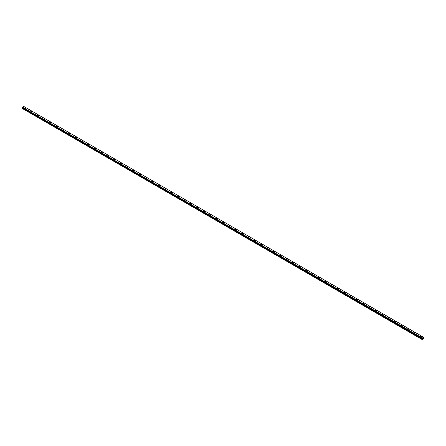 <?xml version="1.0" encoding="UTF-8"?>
<svg xmlns="http://www.w3.org/2000/svg" width="446" height="446" viewBox="0 0 446 446"><rect width="100%" height="100%" fill="white"/><g stroke="black" fill="none" stroke-linecap="round" stroke-linejoin="round"><path stroke-width="0.67" d="M24.658 108.027A0.563 0.323 180 0 1 25.79 108.027A0.563 0.323 180 0 1 24.658 108.027A0.563 0.323 180 0 1 25.79 108.027M31.042 111.712A0.563 0.323 180 0 1 32.168 111.712A0.563 0.323 180 0 1 31.042 111.712A0.563 0.323 180 0 1 32.168 111.712M37.419 115.391A0.563 0.323 180 0 1 38.546 115.391A0.563 0.323 180 0 1 37.419 115.391A0.563 0.323 180 0 1 38.546 115.391M43.797 119.076A0.563 0.323 180 0 1 44.929 119.076A0.563 0.323 180 0 1 43.797 119.076A0.563 0.323 180 0 1 44.929 119.076M50.181 122.761A0.563 0.323 180 0 1 51.307 122.761A0.563 0.323 180 0 1 50.181 122.761A0.563 0.323 180 0 1 51.307 122.761M56.558 126.441A0.563 0.323 180 0 1 57.69 126.447A0.563 0.323 180 0 1 56.558 126.441A0.563 0.323 180 0 1 57.69 126.441M62.942 130.126A0.563 0.323 180 0 1 64.068 130.126A0.563 0.323 180 0 1 62.942 130.126A0.563 0.323 180 0 1 64.068 130.126M69.32 133.811A0.563 0.323 180 0 1 70.446 133.811A0.563 0.323 180 0 1 69.32 133.811A0.563 0.323 180 0 1 70.446 133.811M75.697 137.496A0.563 0.323 180 0 1 76.829 137.496M76.662 137.262A0.563 0.323 180 0 1 75.865 137.725A0.563 0.323 180 0 1 76.662 137.262M82.081 141.176A0.563 0.323 180 0 1 83.207 141.176A0.563 0.323 180 0 1 82.081 141.176A0.563 0.323 180 0 1 83.207 141.176M88.459 144.861A0.563 0.323 180 0 1 89.585 144.861A0.563 0.323 180 0 1 88.459 144.861A0.563 0.323 180 0 1 89.585 144.861M94.836 148.546A0.563 0.323 180 0 1 95.968 148.546A0.563 0.323 180 0 1 94.836 148.546A0.563 0.323 180 0 1 95.968 148.546M101.22 152.225A0.563 0.323 180 0 1 102.346 152.225A0.563 0.323 180 0 1 101.22 152.225A0.563 0.323 180 0 1 102.346 152.225M107.597 155.91A0.563 0.323 180 0 1 108.724 155.91A0.563 0.323 180 0 1 107.597 155.91A0.563 0.323 180 0 1 108.724 155.91M113.981 159.596A0.563 0.323 180 0 1 115.107 159.596A0.563 0.323 180 0 1 113.981 159.596A0.563 0.323 180 0 1 115.107 159.596M120.359 163.281A0.563 0.323 180 0 1 121.485 163.281M121.323 163.046A0.563 0.323 180 0 1 120.526 163.509A0.563 0.323 180 0 1 121.323 163.046M126.736 166.96A0.563 0.323 180 0 1 127.868 166.96A0.563 0.323 180 0 1 126.736 166.96A0.563 0.323 180 0 1 127.868 166.96M134.079 170.417A0.563 0.323 180 0 1 133.282 170.874A0.563 0.323 180 0 1 134.079 170.417M133.12 170.645A0.563 0.323 180 0 1 134.246 170.645M139.498 174.325A0.563 0.323 180 0 1 140.624 174.33A0.563 0.323 180 0 1 139.498 174.325A0.563 0.323 180 0 1 140.624 174.325M145.875 178.01A0.563 0.323 180 0 1 147.007 178.01A0.563 0.323 180 0 1 145.875 178.01A0.563 0.323 180 0 1 147.007 178.01M152.259 181.695A0.563 0.323 180 0 1 153.385 181.695A0.563 0.323 180 0 1 152.259 181.695A0.563 0.323 180 0 1 153.385 181.695M158.637 185.374A0.563 0.323 180 0 1 159.763 185.38A0.563 0.323 180 0 1 158.637 185.374A0.563 0.323 180 0 1 159.763 185.374M165.02 189.059A0.563 0.323 180 0 1 166.146 189.059A0.563 0.323 180 0 1 165.02 189.059A0.563 0.323 180 0 1 166.146 189.059M171.398 192.744A0.563 0.323 180 0 1 172.524 192.744A0.563 0.323 180 0 1 171.398 192.744A0.563 0.323 180 0 1 172.524 192.744M178.74 196.201A0.563 0.323 180 0 1 177.943 196.658A0.563 0.323 180 0 1 178.74 196.201M177.776 196.43A0.563 0.323 180 0 1 178.907 196.43M184.159 200.109A0.563 0.323 180 0 1 185.285 200.115A0.563 0.323 180 0 1 184.159 200.109A0.563 0.323 180 0 1 185.285 200.109M190.537 203.794A0.563 0.323 180 0 1 191.663 203.794A0.563 0.323 180 0 1 190.537 203.794A0.563 0.323 180 0 1 191.663 203.794M196.915 207.479A0.563 0.323 180 0 1 198.046 207.479A0.563 0.323 180 0 1 196.915 207.479A0.563 0.323 180 0 1 198.046 207.479M203.298 211.159A0.563 0.323 180 0 1 204.424 211.164A0.563 0.323 180 0 1 203.298 211.159A0.563 0.323 180 0 1 204.424 211.159M209.676 214.844A0.563 0.323 180 0 1 210.802 214.844A0.563 0.323 180 0 1 209.676 214.844A0.563 0.323 180 0 1 210.802 214.844M216.054 218.529A0.563 0.323 180 0 1 217.185 218.529A0.563 0.323 180 0 1 216.054 218.529A0.563 0.323 180 0 1 217.185 218.529M222.437 222.208A0.563 0.323 180 0 1 223.563 222.214A0.563 0.323 180 0 1 222.437 222.208A0.563 0.323 180 0 1 223.563 222.208M228.815 225.893A0.563 0.323 180 0 1 229.946 225.893A0.563 0.323 180 0 1 228.815 225.893A0.563 0.323 180 0 1 229.946 225.893M235.198 229.578A0.563 0.323 180 0 1 236.324 229.578A0.563 0.323 180 0 1 235.198 229.578A0.563 0.323 180 0 1 236.324 229.578M241.576 233.264A0.563 0.323 180 0 1 242.702 233.264A0.563 0.323 180 0 1 241.576 233.264A0.563 0.323 180 0 1 242.702 233.264M247.954 236.943A0.563 0.323 180 0 1 249.085 236.943A0.563 0.323 180 0 1 247.954 236.943A0.563 0.323 180 0 1 249.085 236.943M254.337 240.628A0.563 0.323 180 0 1 255.463 240.628A0.563 0.323 180 0 1 254.337 240.628A0.563 0.323 180 0 1 255.463 240.628M260.715 244.313A0.563 0.323 180 0 1 261.841 244.313A0.563 0.323 180 0 1 260.715 244.313A0.563 0.323 180 0 1 261.841 244.313M267.093 247.993A0.563 0.323 180 0 1 268.224 247.998A0.563 0.323 180 0 1 267.093 247.993A0.563 0.323 180 0 1 268.224 247.993M273.476 251.678A0.563 0.323 180 0 1 274.602 251.678A0.563 0.323 180 0 1 273.476 251.678A0.563 0.323 180 0 1 274.602 251.678M279.854 255.363A0.563 0.323 180 0 1 280.98 255.363A0.563 0.323 180 0 1 279.854 255.363A0.563 0.323 180 0 1 280.98 255.363M286.237 259.042A0.563 0.323 180 0 1 287.363 259.048A0.563 0.323 180 0 1 286.237 259.042A0.563 0.323 180 0 1 287.363 259.042M292.615 262.727A0.563 0.323 180 0 1 293.741 262.727A0.563 0.323 180 0 1 292.615 262.727A0.563 0.323 180 0 1 293.741 262.727M298.993 266.413A0.563 0.323 180 0 1 300.125 266.413A0.563 0.323 180 0 1 298.993 266.413A0.563 0.323 180 0 1 300.125 266.413M305.376 270.098A0.563 0.323 180 0 1 306.502 270.098A0.563 0.323 180 0 1 305.376 270.098A0.563 0.323 180 0 1 306.502 270.098M311.754 273.777A0.563 0.323 180 0 1 312.88 273.777A0.563 0.323 180 0 1 311.754 273.777A0.563 0.323 180 0 1 312.88 273.777M318.132 277.462A0.563 0.323 180 0 1 319.264 277.462A0.563 0.323 180 0 1 318.132 277.462A0.563 0.323 180 0 1 319.264 277.462M324.515 281.147A0.563 0.323 180 0 1 325.641 281.147A0.563 0.323 180 0 1 324.515 281.147A0.563 0.323 180 0 1 325.641 281.147M330.893 284.827A0.563 0.323 180 0 1 332.019 284.832A0.563 0.323 180 0 1 330.893 284.827A0.563 0.323 180 0 1 332.019 284.827M337.276 288.512A0.563 0.323 180 0 1 338.402 288.512A0.563 0.323 180 0 1 337.276 288.512A0.563 0.323 180 0 1 338.402 288.512M343.654 292.197A0.563 0.323 180 0 1 344.78 292.197A0.563 0.323 180 0 1 343.654 292.197A0.563 0.323 180 0 1 344.78 292.197M350.032 295.882A0.563 0.323 180 0 1 351.164 295.882M350.996 295.648A0.563 0.323 180 0 1 350.199 296.111A0.563 0.323 180 0 1 350.996 295.648M356.415 299.561A0.563 0.323 180 0 1 357.541 299.561A0.563 0.323 180 0 1 356.415 299.561A0.563 0.323 180 0 1 357.541 299.561M363.758 303.018A0.563 0.323 180 0 1 362.96 303.475A0.563 0.323 180 0 1 363.758 303.018M362.793 303.247A0.563 0.323 180 0 1 363.919 303.247M369.171 306.926A0.563 0.323 180 0 1 370.303 306.932A0.563 0.323 180 0 1 369.171 306.926A0.563 0.323 180 0 1 370.303 306.926M375.554 310.611A0.563 0.323 180 0 1 376.68 310.611A0.563 0.323 180 0 1 375.554 310.611A0.563 0.323 180 0 1 376.68 310.611M381.932 314.296A0.563 0.323 180 0 1 383.058 314.296A0.563 0.323 180 0 1 381.932 314.296A0.563 0.323 180 0 1 383.058 314.296M388.31 317.981A0.563 0.323 180 0 1 389.442 317.981A0.563 0.323 180 0 1 388.31 317.981A0.563 0.323 180 0 1 389.442 317.981M394.693 321.661A0.563 0.323 180 0 1 395.819 321.661A0.563 0.323 180 0 1 394.693 321.661A0.563 0.323 180 0 1 395.819 321.661M401.071 325.346A0.563 0.323 180 0 1 402.203 325.346A0.563 0.323 180 0 1 401.071 325.346A0.563 0.323 180 0 1 402.203 325.346M408.413 328.802A0.563 0.323 180 0 1 407.616 329.26A0.563 0.323 180 0 1 408.413 328.802M407.454 329.031A0.563 0.323 180 0 1 408.581 329.031M413.832 332.71A0.563 0.323 180 0 1 414.958 332.716A0.563 0.323 180 0 1 413.832 332.71A0.563 0.323 180 0 1 414.958 332.71M420.21 336.395A0.563 0.323 180 0 1 421.342 336.395A0.563 0.323 180 0 1 420.21 336.395A0.563 0.323 180 0 1 421.342 336.395M422.708 338.653L422.858 338.269M422.947 338.514L423.098 338.191M422.306 338.938L422.25 338.001L423.555 337.248L423.628 338.743L422.106 339.534L422.306 338.938L22.501 108.11L22.317 108.434L422.106 339.534M423.689 337.338L23.744 106.427L22.451 107.174L22.311 107.676L422.106 338.486L22.3 107.653M22.501 107.793L422.306 338.62L22.501 108.11M22.439 107.748L422.25 338.586M422.25 338.001L22.445 107.179L422.256 337.996M422.245 338.029L22.439 107.202M422.128 338.23L22.322 107.402M422.106 338.28L22.3 107.453M422.245 338.57L22.311 107.676M422.317 338.637L22.512 107.815M422.317 338.904L22.512 108.077M422.122 339.261L22.317 108.434M422.106 339.311L22.3 108.489"/></g></svg>
